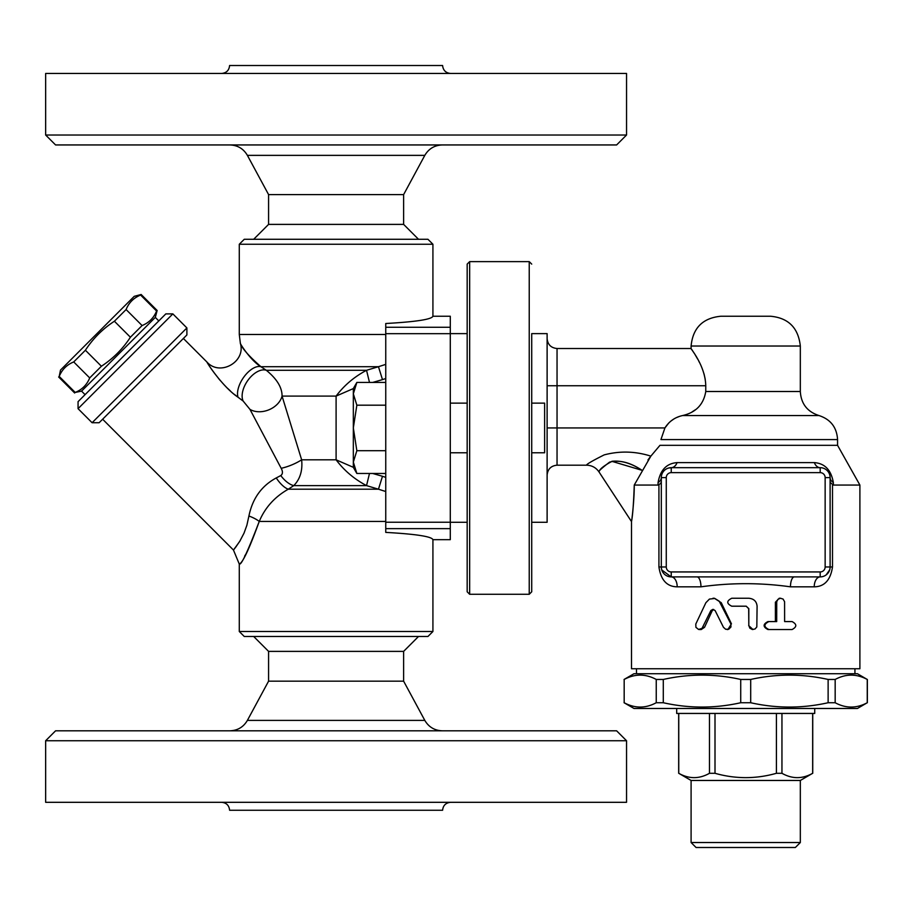 <?xml version="1.0" encoding="UTF-8"?>
<svg xmlns="http://www.w3.org/2000/svg" width="913" height="913" viewBox="0 0 913 913"><rect width="100%" height="100%" fill="white"/><g stroke="black" fill="none" stroke-linecap="round" stroke-linejoin="round"><path stroke-width="1.37" d="M418.519 239.286L403.626 224.393L403.626 194.595L424.807 155.37C428.733 148.716 434.565 145.247 442.28 144.95M55.579 144.95L616.617 144.95L626.546 135.021L45.65 135.021L55.579 144.95M403.626 194.595L268.582 194.595L247.389 155.37L424.807 155.37M626.546 135.021L626.546 73.451L45.65 73.451L45.65 135.021M450.543 73.451C445.749 72.949 443.102 70.301 442.6 65.508L229.597 65.508C229.117 70.324 226.47 72.972 221.654 73.451M403.626 224.393L268.582 224.393L253.677 239.286M442.28 730.811C434.565 730.514 428.733 727.045 424.807 720.391L247.389 720.391C243.474 727.068 237.654 730.537 229.916 730.811M626.546 740.74L616.617 730.811L55.579 730.811L45.65 740.74L626.546 740.74L626.546 802.31L45.65 802.31L45.65 740.74M268.582 681.166L268.582 651.38L403.626 651.38L403.626 681.166L268.582 681.166L247.389 720.391M403.626 681.166L424.807 720.391M221.654 802.31C226.47 802.789 229.117 805.437 229.597 810.253L442.6 810.253C443.102 805.46 445.749 802.812 450.543 802.31M385.754 333.667L450.292 333.667L450.292 327.265L385.754 327.265L385.754 405.189L356.846 405.189L353.331 427.946L353.331 388.527L356.846 382.433L353.331 393.811L356.846 405.189M467.171 333.622L450.292 333.622L450.292 522.236L385.754 522.236L385.754 532.393C415.986 534.094 431.712 536.513 432.922 539.663L432.922 631.511L239.286 631.511L244.25 636.475L427.946 636.475L432.922 631.511M385.754 405.189L385.754 450.714L356.846 450.714L353.331 462.092L356.846 473.47L353.331 467.376L353.331 427.946L356.846 450.714M385.754 450.714L385.754 522.236M385.754 528.638L450.292 528.638L450.292 522.236M450.292 528.638L450.292 539.663L432.922 539.663M469.659 594.283L467.171 591.795L467.171 264.108L469.659 261.62L529.232 261.62L529.232 594.283L469.659 594.283L469.659 261.62M450.292 403.124L467.171 403.124L467.171 452.78L450.292 452.78M403.626 651.38L418.519 636.475M158.805 320.92L155.301 317.404L81.565 391.129L75.208 392.43C82.079 389.634 86.906 384.795 89.702 377.925L101.4 366.239C113.098 358.604 122.776 348.937 130.399 337.228L142.097 325.542C148.967 322.746 153.795 317.907 156.591 311.036L157.15 310.488L141.15 294.488L140.602 295.047C133.732 297.843 128.893 302.671 126.097 309.541L114.399 321.239C102.701 328.863 93.035 338.54 85.4 350.238L73.713 361.936C66.843 364.732 62.004 369.56 59.208 376.43L60.509 370.062L134.234 296.337L141.15 294.488M156.591 311.036L140.602 295.047M142.097 325.542L126.097 309.541M130.399 337.228L114.399 321.239M101.4 366.239L85.4 350.238M89.702 377.925L73.713 361.936M75.208 392.43L59.208 376.43M85.08 394.644L81.565 391.129M531.72 403.124L544.627 403.124L544.627 452.78L531.72 452.78L531.72 333.622L547.115 333.622L547.115 522.282L531.72 522.282L531.72 452.78M385.754 473.47L356.846 473.47M385.754 382.433L356.846 382.433M432.922 244.25L239.286 244.25L244.25 239.286L427.946 239.286L432.922 244.25L432.922 316.24C431.712 319.39 415.986 321.81 385.754 323.51L385.754 327.265M245.791 554.248L244.65 556.108M385.754 521.437L259.246 521.437C247.822 551.349 241.192 565.535 239.354 563.994C242.744 562.83 249.375 548.645 259.246 521.437A19.858 6.87 16.4 0 0 248.918 516.005L246.875 525.272L244.045 533.101L239.708 541.398L233.466 550.048L102.633 419.215M259.246 521.437C265.032 507.639 274.71 496.889 288.28 489.197A19.858 8.183 59.3 0 1 276.262 477.933L276.616 477.761M234.367 394.37L238.042 397.235C221.688 386.37 205.083 359.756 207.114 362.267C207.799 364.447 223.343 387.329 238.042 397.235A19.858 10.077 123.7 0 1 244.205 376.578A19.858 10.077 123.7 0 1 260.913 366.706C250.47 360.452 239.697 343.048 240.359 343.345C241.979 348.275 248.827 356.059 260.913 366.706L266.322 370.29A19.858 11.321 124.2 0 0 248.336 379.728A19.858 11.321 124.2 0 0 243.143 401.047L249.968 409.378A19.858 14.825 157.5 0 0 268.936 409.789A19.858 14.825 157.5 0 0 282.06 396.094C282.14 387.523 276.89 378.918 266.322 370.29L366.535 370.29L369.491 382.433M183.387 338.472L207.023 362.119C219.919 376.59 246.054 361.868 240.359 343.334L240.496 343.585M255.88 362.781L258.345 364.812M230.361 390.912L227.794 388.504M220.341 380.618L218.458 378.393M233.785 549.66L234.892 548.279M235.486 547.515L240.21 540.576M238.042 397.235L243.143 401.047M353.331 467.319L336.098 459.81C344.11 470.492 354.255 479.097 366.535 485.613L378.461 489.197L288.28 489.197L293.769 485.613A19.858 9.952 56.4 0 1 280.782 475.559L276.262 477.933C261.609 485.819 252.502 498.509 248.918 516.005M249.968 409.378L281.181 468.289A19.858 5.524 157.5 0 0 301.644 459.81L282.06 396.094L336.098 396.094L353.331 388.584M281.181 468.289C282.962 471.61 282.836 474.03 280.782 475.559M369.491 473.47L366.535 485.613L293.769 485.613C300.103 479.177 302.728 470.583 301.644 459.81L336.098 459.81L336.098 396.094C344.11 385.412 354.255 376.807 366.535 370.29L378.461 366.706L260.913 366.706M385.754 477.385L382.49 476.289L378.461 489.197L385.754 491.525M92.099 422.73L99.129 422.73L186.891 334.957L186.891 327.938L92.099 422.73L78.062 408.682L172.854 313.889L186.891 327.938M172.854 313.889L165.824 313.889L78.062 401.663L78.062 408.682M372.687 382.433L382.49 379.614L378.461 366.706L385.754 364.378M432.922 316.24L450.292 316.24L450.292 327.265M529.232 594.283L531.72 591.795L531.72 333.622M531.72 264.108L529.232 261.62M450.292 522.282L467.171 522.282M723.461 627.299L725.687 629.274L728.814 629.183L730.971 626.969L730.822 623.807L719.182 601.153L714.822 598.46L709.424 599.088L705.886 602.706L695.797 624.047L695.911 627.322L698.571 629.456L702.029 628.361L710.862 610.546L712.859 609.359L715.107 610.546L723.461 627.299M712.973 598.255L714.343 598.255L721.259 602.706L731.439 623.807L727.912 629.525L727.136 629.525M713.669 609.45L712.208 610.751L704.551 627.299L701.241 629.525L699.301 629.525M792.107 621.582C797.003 624.23 797.003 626.877 792.107 629.525L768.872 629.525C763.61 626.877 763.61 624.23 768.872 621.582L776.689 621.582L776.723 601.701L777.956 599.327L780.421 598.255L783.08 599.065L784.587 601.701L784.621 621.582L792.107 621.582M784.621 621.582L790.179 621.582M790.179 629.525L767.913 629.525C762.869 626.877 762.869 624.23 767.913 621.582L775.399 621.582L775.399 602.226L779.223 598.255L780.672 598.255M767.913 621.582L768.872 621.582M767.913 629.525L768.872 629.525M748.82 625.553L749.847 628.178L752.278 629.479L755.028 629L756.82 626.957L757.094 606.198C756.603 601.37 753.841 598.723 748.82 598.255L731.758 598.255C726.451 600.902 726.451 603.55 731.758 606.198L746.229 606.198L748.82 608.674L748.82 625.553L748.683 608.674L746.206 606.198M752.963 629.525L748.683 625.553M700.956 586.831A9.929 3.892 90 0 0 697.064 576.902L794.356 576.902A9.929 3.892 -90 0 0 790.464 586.831L814.225 586.831A9.929 5.957 90 0 1 820.182 576.902A9.929 9.929 0 0 0 830.111 566.973L830.111 477.602L830.111 482.452L833.398 485.054L833.318 482.475A9.929 6.619 -0 0 1 830.111 477.602A9.929 9.929 0 0 0 820.182 467.673L671.238 467.673A9.929 6.711 90 0 0 677.081 462.606C666.581 463.416 660.259 470.035 658.102 482.475L658.022 485.054L658.924 484.86L658.924 566.973C660.875 580.075 666.969 586.694 677.195 586.831L700.956 586.831C730.765 582.631 760.597 582.631 790.464 586.831M661.548 569.141L661.309 566.973A9.929 9.929 0 0 0 671.238 576.902A9.929 5.957 -90 0 1 677.195 586.831M668.133 468.164L671.238 467.673A9.929 9.929 0 0 0 661.309 477.602L661.309 566.973A9.929 9.929 0 0 0 671.238 576.902L661.765 569.952M661.309 482.452L658.924 484.86M794.356 576.902L820.182 576.902L820.182 571.937L671.238 571.937A4.964 4.964 0 0 1 666.273 566.973L666.273 477.602L661.309 477.602A9.929 6.619 0 0 1 658.102 482.475M830.065 567.966L829.917 568.936M829.677 569.86L826.185 574.882M814.225 586.831C824.45 586.682 830.545 580.063 832.496 566.973L825.147 566.973A4.964 4.964 0 0 1 820.182 571.937M833.318 482.475C831.161 470.035 824.827 463.416 814.339 462.606A9.929 6.711 -90 0 0 820.182 467.673L820.182 472.637A4.964 4.964 0 0 1 825.147 477.602L825.147 566.973M822.659 467.981L823.617 468.289M828.559 472.261L829.05 473.128M671.238 571.937L671.238 576.902L697.064 576.902M668.875 422.867L664.915 427.946L557.044 427.946L557.044 385.754L705.76 385.754C705.281 365.166 690.068 348.093 691.095 348.526C690.776 349.017 705.35 365.714 705.76 385.754L705.76 391.506C703.603 404.482 695.9 412.493 682.65 415.541C675.049 417.184 669.138 421.315 664.915 427.946L660.944 439.575L837.563 439.575L837.563 445.327L859.898 485.054L833.398 485.054M837.563 445.327L659.962 445.327L650.855 456.135L634.307 484.963M611.881 461.327L642.101 470.343C631.545 463.37 621.548 460.346 612.087 461.27C603.698 465.835 599.373 469.339 599.111 471.781C598.095 471.507 601.587 468.289 609.564 462.138C619.276 459.627 630.13 462.366 642.101 470.343L642.136 470.286M647.979 459.924L650.741 456.26M658.022 485.054L634.261 485.054C633.611 503.451 632.698 515.605 631.522 521.506C631.579 522.11 634.33 501.1 634.261 485.054M631.545 521.391L631.67 520.501M859.898 485.054L859.898 668.75L631.511 668.75L631.511 521.585L599.008 471.93C595.984 467.582 591.829 465.345 586.545 465.185L557.044 465.185L557.044 427.946L547.115 427.946M696.06 847.492L795.36 847.492L800.324 842.528L691.095 842.528L696.06 847.492M800.324 842.528L800.324 780.467L691.095 780.467L691.095 842.528M800.324 780.467L812.661 773.3C802.424 779.074 792.187 779.074 781.95 773.3L776.415 773.3C755.941 779.074 735.479 779.074 715.005 773.3L709.469 773.3C699.232 779.074 688.995 779.074 678.758 773.3L691.095 780.467M709.469 713.441L709.469 773.3M678.758 713.441L678.758 773.3M715.005 713.441L715.005 773.3M776.415 713.441L776.415 773.3M781.95 713.441L781.95 773.3M812.661 713.441L812.661 773.3M676.693 708.477L676.693 713.441L814.727 713.441L814.727 708.477M624.07 679.455L633.999 673.714L857.421 673.714L867.247 679.455C856.554 673.691 845.86 673.691 835.167 679.455L828.125 679.455C802.31 673.691 776.507 673.691 750.691 679.455L740.728 679.455C714.913 673.691 689.098 673.691 663.295 679.455L656.242 679.455C645.548 673.691 634.866 673.691 624.172 679.455L624.172 702.736C634.866 708.499 645.548 708.499 656.242 702.736L663.295 702.736C689.098 708.499 714.913 708.499 740.728 702.736L750.691 702.736C776.507 708.499 802.31 708.499 828.125 702.736L835.167 702.736C845.86 708.499 856.554 708.499 867.247 702.736L857.421 708.477L633.999 708.477L624.07 702.736M867.247 679.455L867.247 702.736M835.167 679.455L835.167 702.736M828.125 679.455L828.125 702.736M750.691 679.455L750.691 702.736M740.728 679.455L740.728 702.736M624.172 679.455L624.172 702.736M656.242 679.455L656.242 702.736M663.295 679.455L663.295 702.736M854.933 668.75L854.933 673.714M650.855 456.135C635.3 451.205 619.733 450.782 604.178 454.891C592.354 460.825 586.477 464.261 586.545 465.185C586.477 464.261 592.354 460.825 604.178 454.891C619.733 450.782 635.3 451.205 650.855 456.135M705.213 379.18L704.037 373.896M699.472 362.472L698.685 360.943M697.783 359.288L695.261 354.952M692.716 350.946L691.712 349.428M692.157 411.854L695.329 409.789M670.564 421.327L673.532 419.215M676.659 417.538L679.067 416.568M800.324 346.027L691.095 346.027C692.864 327.938 702.793 317.998 720.882 316.24L770.538 316.24C788.398 317.895 798.327 327.824 800.324 346.027L800.324 391.506L705.76 391.506M385.754 334.466L239.286 334.466L239.286 244.25M382.49 379.614L385.754 378.518M382.49 476.289L372.687 473.47M731.439 623.807L730.822 623.807M721.259 602.706L720.197 602.706M704.551 627.299L702.759 627.299M712.208 610.751L710.748 610.751M775.399 602.226L776.689 602.226M666.273 566.973L658.924 566.973M832.496 566.973L832.496 484.86M814.339 462.606L677.081 462.606M830.111 477.602L825.147 477.602M666.273 477.602A4.964 4.964 0 0 1 671.238 472.637L671.238 467.673M671.238 472.637L820.182 472.637M691.095 346.027L691.095 348.515L557.044 348.515L557.044 385.754L547.115 385.754M837.563 439.575C836.81 427.341 830.602 419.329 818.938 415.541L682.65 415.541M247.389 155.37C243.474 148.705 237.654 145.224 229.916 144.95M268.582 194.595L268.582 224.393M268.582 651.38L253.677 636.475M155.301 317.404L157.15 310.488M74.649 392.989L58.649 376.989M233.466 550.048L239.286 564.097L239.286 631.511M240.359 343.334L239.286 334.466M812.741 713.441L812.741 773.3M678.679 713.441L678.679 773.3M867.35 679.455L867.35 702.736M636.475 668.75L636.475 673.714M557.044 348.515C551.018 347.91 547.709 344.6 547.115 338.586M557.044 465.185C551.018 465.79 547.709 469.099 547.115 475.114M818.938 415.541C807.275 411.729 801.066 403.717 800.324 391.506"/></g></svg>
